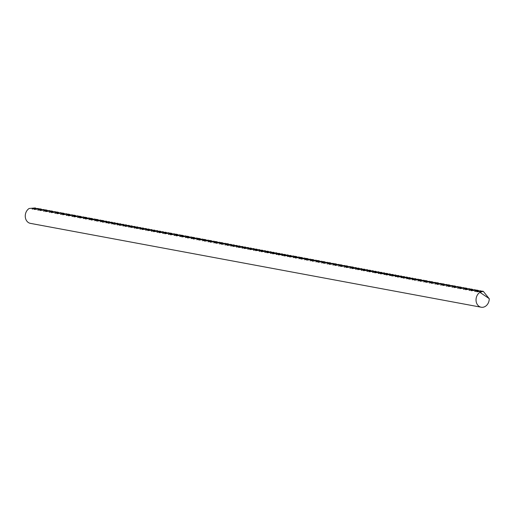 <?xml version="1.0" encoding="UTF-8"?>
<svg xmlns="http://www.w3.org/2000/svg" width="515" height="515" viewBox="0 0 515 515"><rect width="100%" height="100%" fill="white"/><g stroke="black" fill="none" stroke-linecap="round" stroke-linejoin="round"><path stroke-width="0.77" d="M479.922 292.346L489.25 298.649A8.008 6.56 100.5 0 1 488.22 303.123A8.008 6.56 100.5 0 1 481.177 307.223A8.008 6.56 100.5 0 1 477.057 295.584A8.008 6.56 100.5 0 1 479.922 292.346L483.289 291.336L482.336 291.155L476.916 291.793L480.45 290.808L481.3 291.046M480.45 290.808L474.676 291.374L477.617 290.28L476.665 290.1L471.244 290.737L474.779 289.752L475.628 289.99M474.779 289.752L469.004 290.318L471.94 289.224L470.993 289.044L465.573 289.681L469.107 288.696L469.95 288.934M469.107 288.696L463.333 289.263L466.268 288.168L465.315 287.988L459.895 288.625L463.429 287.64L464.279 287.879M463.429 287.64L457.655 288.207L460.597 287.113L459.644 286.932L454.224 287.57L457.758 286.585L458.608 286.823M457.758 286.585L451.983 287.151L454.919 286.057L453.973 285.877L448.552 286.514L452.086 285.529L452.936 285.767M452.086 285.529L446.312 286.095L449.247 285.001L448.295 284.821L442.874 285.458L446.415 284.473L447.258 284.711M446.415 284.473L440.64 285.04L443.576 283.945L442.623 283.765L437.203 284.402L440.737 283.417L441.587 283.656M440.737 283.417L434.963 283.984L437.905 282.889L436.952 282.709L431.531 283.347L435.066 282.362L435.915 282.606M435.066 282.362L429.291 282.928L432.227 281.834L431.274 281.654L425.86 282.291L429.394 281.306L430.237 281.551M429.394 281.306L423.62 281.872L426.555 280.778L425.602 280.598L420.182 281.235L423.716 280.25L424.566 280.495M423.716 280.25L417.942 280.817L420.884 279.722L419.931 279.542L414.511 280.179L418.045 279.194L418.895 279.439M418.045 279.194L412.27 279.761L415.206 278.667L408.839 279.124L412.373 278.139L413.217 278.383M412.373 278.139L406.599 278.705L409.534 277.611L403.161 278.068L406.696 277.083L407.545 277.328M406.696 277.083L400.921 277.649L403.863 276.555L397.49 277.012L401.024 276.027L401.874 276.272M401.024 276.027L395.25 276.594L398.185 275.499L391.818 275.956L395.353 274.971L396.202 275.216M395.353 274.971L389.578 275.538L392.514 274.444L386.147 274.901L389.681 273.916L390.525 274.16M389.681 273.916L383.907 274.489L386.842 273.388L380.469 273.845L384.003 272.86L384.853 273.105M384.003 272.86L378.229 273.433L381.171 272.332L374.798 272.789L378.332 271.804L379.182 272.049M378.332 271.804L372.557 272.377L375.493 271.276L369.126 271.733L372.66 270.748L373.504 270.993M372.66 270.748L366.886 271.321L369.822 270.221L363.448 270.678L366.983 269.693L367.832 269.937M366.983 269.693L361.208 270.266L364.15 269.165L357.777 269.622L361.311 268.637L362.161 268.882M361.311 268.637L355.537 269.21L358.472 268.109L352.106 268.572L355.64 267.588L356.489 267.826M355.64 267.588L349.865 268.154L352.801 267.06L351.848 266.879L346.428 267.517L349.962 266.532L350.812 266.77M349.962 266.532L344.187 267.098L347.129 266.004L346.177 265.824L340.756 266.461L344.29 265.476L345.14 265.714M344.29 265.476L338.516 266.043L341.458 264.948L340.505 264.768L335.085 265.405L338.619 264.42L339.469 264.659M338.619 264.42L332.844 264.987L335.78 263.892L334.827 263.712L329.413 264.35L332.948 263.365L333.791 263.603M332.948 263.365L327.173 263.931L330.109 262.837L329.156 262.656L323.735 263.294L327.27 262.309L328.119 262.547M327.27 262.309L321.495 262.875L324.437 261.781L323.484 261.601L318.064 262.238L321.598 261.253L322.448 261.491M321.598 261.253L315.824 261.82L318.759 260.725L317.813 260.545L312.393 261.182L315.927 260.197L316.77 260.436M315.927 260.197L310.152 260.764L313.088 259.669L312.135 259.489L306.715 260.127L310.249 259.142L311.099 259.386M310.249 259.142L304.474 259.708L307.416 258.614L306.464 258.433L301.043 259.071L304.577 258.086L305.427 258.33M304.577 258.086L298.803 258.652L301.739 257.558L300.792 257.378L295.372 258.015L298.906 257.03L299.756 257.275M298.906 257.03L293.132 257.597L296.067 256.502L295.114 256.322L289.694 256.959L293.228 255.974L294.078 256.219M293.228 255.974L287.454 256.541L290.396 255.446L284.023 255.904L287.557 254.919L288.406 255.163M287.557 254.919L281.782 255.485L284.724 254.391L278.351 254.848L281.885 253.863L282.735 254.107M281.885 253.863L276.111 254.429L279.046 253.335L272.68 253.792L276.214 252.807L277.057 253.052M276.214 252.807L270.439 253.374L273.375 252.279L267.002 252.736L270.536 251.751L271.386 251.996M270.536 251.751L264.762 252.318L267.703 251.223L261.33 251.68L264.865 250.696L265.714 250.94M264.865 250.696L259.09 251.269L262.026 250.168L255.659 250.625L259.193 249.64L260.036 249.884M259.193 249.64L253.419 250.213L256.354 249.112L249.981 249.569L253.515 248.584L254.365 248.829M253.515 248.584L247.741 249.157L250.683 248.056L244.31 248.513L247.844 247.528L248.694 247.773M247.844 247.528L242.069 248.101L245.005 247L238.638 247.458L242.172 246.473L243.022 246.717M242.172 246.473L236.398 247.046L239.333 245.945L232.96 246.402L236.494 245.417L237.344 245.661M236.494 245.417L230.72 245.99L233.662 244.889L227.289 245.352L230.823 244.361L231.673 244.606M230.823 244.361L225.049 244.934L227.991 243.84L227.038 243.659L221.617 244.297L225.152 243.312L226.001 243.55M225.152 243.312L219.377 243.878L222.313 242.784L221.36 242.604L215.946 243.241L219.48 242.256L220.323 242.494M219.48 242.256L213.706 242.823L216.641 241.728L215.688 241.548L210.268 242.185L213.802 241.2L214.652 241.438M213.802 241.2L208.028 241.767L210.97 240.672L210.017 240.492L204.597 241.129L208.131 240.145L208.981 240.383M208.131 240.145L202.356 240.711L205.292 239.617L204.346 239.436L198.925 240.074L202.459 239.089L203.303 239.327M202.459 239.089L196.685 239.655L199.62 238.561L198.668 238.381L193.247 239.018L196.782 238.033L197.631 238.271M196.782 238.033L191.007 238.6L193.949 237.505L192.996 237.325L187.576 237.962L191.11 236.977L191.96 237.215M191.11 236.977L185.336 237.544L188.271 236.449L187.325 236.269L181.904 236.906L185.439 235.922L186.288 236.16M185.439 235.922L179.664 236.488L182.6 235.394L181.647 235.213L176.227 235.851L179.767 234.866L180.611 235.11M179.767 234.866L173.993 235.432L176.928 234.338L175.976 234.158L170.555 234.795L174.089 233.81L174.939 234.055M174.089 233.81L168.315 234.376L171.257 233.282L170.304 233.102L164.884 233.739L168.418 232.754L169.268 232.999M168.418 232.754L162.643 233.321L165.579 232.226L159.212 232.683L162.746 231.699L163.59 231.943M162.746 231.699L156.972 232.265L159.908 231.171L153.534 231.628L157.069 230.643L157.918 230.887M157.069 230.643L151.294 231.209L154.236 230.115L147.863 230.572L151.397 229.587L152.247 229.832M151.397 229.587L145.623 230.154L148.558 229.059L142.192 229.516L145.726 228.531L146.569 228.776M145.726 228.531L139.951 229.098L142.887 228.003L136.514 228.46L140.048 227.476L140.898 227.72M140.048 227.476L134.273 228.048L137.215 226.948L130.842 227.405L134.376 226.42L135.226 226.664M134.376 226.42L128.602 226.993L131.537 225.892L125.171 226.349L128.705 225.364L129.555 225.609M128.705 225.364L122.931 225.937L125.866 224.836L119.493 225.293L123.034 224.308L123.877 224.553M123.034 224.308L117.259 224.881L120.195 223.78L113.821 224.237L117.356 223.253L118.205 223.497M117.356 223.253L111.581 223.825L114.523 222.725L108.15 223.182L111.684 222.197L112.534 222.441M111.684 222.197L105.91 222.77L108.845 221.669L102.479 222.132L106.013 221.141L106.856 221.386M106.013 221.141L100.238 221.714L103.174 220.62L102.221 220.439L96.801 221.077L100.335 220.092L101.185 220.33M100.335 220.092L94.56 220.658L97.502 219.564L96.55 219.384L91.129 220.021L94.663 219.036L95.513 219.274M94.663 219.036L88.889 219.602L91.825 218.508L90.878 218.328L85.458 218.965L88.992 217.98L89.835 218.218M88.992 217.98L83.218 218.547L86.153 217.452L85.2 217.272L79.78 217.909L83.314 216.924L84.164 217.163M83.314 216.924L77.54 217.491L80.482 216.397L79.529 216.216L74.109 216.854L77.643 215.869L78.492 216.107M77.643 215.869L71.868 216.435L74.804 215.341L73.857 215.161L68.437 215.798L71.971 214.813L72.821 215.051M71.971 214.813L66.197 215.379L69.132 214.285L68.18 214.105L62.766 214.742L66.3 213.757L67.143 213.995M66.3 213.757L60.525 214.324L63.461 213.229L62.508 213.049L57.088 213.686L60.622 212.701L61.472 212.94M60.622 212.701L54.848 213.268L57.789 212.174L56.837 211.993L51.416 212.631L54.951 211.646L55.8 211.89M54.951 211.646L49.176 212.212L52.112 211.118L51.159 210.938L45.745 211.575L49.279 210.59L50.122 210.835M49.279 210.59L43.505 211.156L46.44 210.062L45.487 209.882L40.067 210.519L43.601 209.534L44.451 209.779M43.601 209.534L37.827 210.101L40.769 209.006L39.816 208.826L34.396 209.463L37.93 208.478L38.78 208.723M37.93 208.478L32.155 209.045L35.091 207.951L35.941 208.195M40.769 209.006L41.612 209.251M46.44 210.062L47.29 210.307M52.112 211.118L52.961 211.362M57.789 212.174L58.633 212.418M63.461 213.229L64.311 213.468M69.132 214.285L69.982 214.523M74.804 215.341L75.654 215.579M80.482 216.397L81.331 216.635M86.153 217.452L87.003 217.691M91.825 218.508L92.674 218.746M97.502 219.564L98.346 219.802M103.174 220.62L104.024 220.858M108.845 221.669L109.695 221.914M114.523 222.725L115.366 222.969M120.195 223.78L121.044 224.025M125.866 224.836L126.716 225.081M131.537 225.892L132.387 226.136M137.215 226.948L138.065 227.192M142.887 228.003L143.737 228.248M148.558 229.059L149.408 229.304M154.236 230.115L155.079 230.359M159.908 231.171L160.757 231.415M165.579 232.226L166.429 232.471M171.257 233.282L172.1 233.527M176.928 234.338L177.778 234.583M182.6 235.394L183.449 235.638M188.271 236.449L189.121 236.688M193.949 237.505L194.799 237.743M199.62 238.561L200.47 238.799M205.292 239.617L206.142 239.855M210.97 240.672L211.813 240.911M216.641 241.728L217.491 241.966M222.313 242.784L223.162 243.022M227.991 243.84L228.834 244.078M233.662 244.889L234.512 245.134M239.333 245.945L240.183 246.189M245.005 247L245.855 247.245M250.683 248.056L251.526 248.301M256.354 249.112L257.204 249.357M262.026 250.168L262.875 250.412M267.703 251.223L268.547 251.468M273.375 252.279L274.225 252.524M279.046 253.335L279.896 253.58M284.724 254.391L285.568 254.635M290.396 255.446L291.245 255.691M296.067 256.502L296.917 256.747M301.739 257.558L302.588 257.803M307.416 258.614L308.26 258.858M313.088 259.669L313.938 259.908M318.759 260.725L319.609 260.963M324.437 261.781L325.28 262.019M330.109 262.837L330.958 263.075M335.78 263.892L336.63 264.131M341.458 264.948L342.301 265.186M347.129 266.004L347.979 266.242M352.801 267.06L353.651 267.298M358.472 268.109L359.322 268.354M364.15 269.165L364.993 269.409M369.822 270.221L370.671 270.465M375.493 271.276L376.343 271.521M381.171 272.332L382.014 272.577M386.842 273.388L387.692 273.632M392.514 274.444L393.363 274.688M398.185 275.499L399.035 275.744M403.863 276.555L404.713 276.8M409.534 277.611L410.384 277.855M415.206 278.667L416.056 278.911M420.884 279.722L421.727 279.967M426.555 280.778L427.405 281.023M432.227 281.834L433.076 282.078M437.905 282.889L438.748 283.134M443.576 283.945L444.426 284.183M449.247 285.001L450.097 285.239M454.919 286.057L455.769 286.295M460.597 287.113L461.446 287.351M466.268 288.168L467.118 288.406M471.94 289.224L472.789 289.462M477.617 290.28L478.461 290.518M35.091 207.951L29.149 208.485A8.008 6.56 100.5 0 0 26.278 211.723A8.008 6.56 100.5 0 0 30.398 223.362L481.177 307.223M483.289 291.336L489.063 298.52"/></g></svg>

